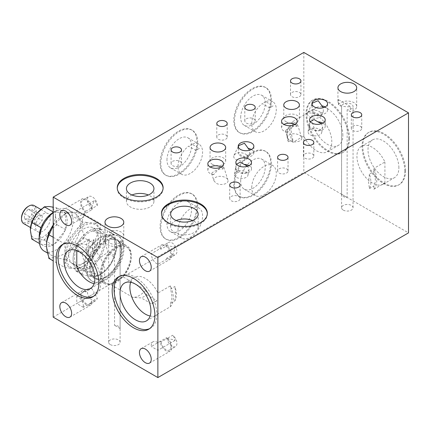 <?xml version="1.0" encoding="UTF-8"?>
<svg xmlns="http://www.w3.org/2000/svg" width="430" height="430" viewBox="0 0 430 430"><rect width="100%" height="100%" fill="white"/><g stroke="black" fill="none" stroke-linecap="round" stroke-linejoin="round"><path stroke-width="0.32" stroke-dasharray="2.15 1.61" d="M171.876 255.431A8.342 4.816 -120 0 0 168.237 247.035A8.342 4.816 -120 0 0 161.809 244.804A8.342 4.816 -120 0 0 160.084 248.621L151.236 253.727A8.342 4.816 -120 0 0 157.869 264.316L166.716 259.209A8.342 4.816 -120 0 0 170.151 259.247A8.342 4.816 -120 0 0 171.876 255.431M92.267 209.469L91.343 208.937L97.32 205.486L95.213 200.955L94.052 200.778L91.606 207.873L85.629 211.318L85.629 212.393L76.787 217.499A8.342 4.816 -120 0 0 81.695 218.392A8.342 4.816 -120 0 0 83.42 214.575L92.267 209.469A8.342 4.816 -120 0 0 88.623 201.073A8.342 4.816 -120 0 0 82.2 198.837A8.342 4.816 -120 0 0 80.792 205.046A8.342 4.816 -120 0 0 85.629 212.393M97.32 205.486A7.036 4.063 -120 0 0 94.245 198.407A7.036 4.063 -120 0 0 88.822 196.521A7.036 4.063 -120 0 0 87.618 201.686A7.036 4.063 -120 0 0 91.606 207.873M91.343 208.937A7.036 4.063 -120 0 0 88.274 201.853A7.036 4.063 -120 0 0 82.85 199.966A7.036 4.063 -120 0 0 81.641 205.131A7.036 4.063 -120 0 0 85.629 211.318M233.796 120.518A26.063 15.045 120 0 0 239.193 132.451A26.063 15.045 120 0 0 265.256 117.401A26.063 15.045 120 0 0 265.256 87.311A26.063 15.045 120 0 0 245.175 94.294A26.063 15.045 120 0 0 233.796 120.518M234.533 120.943A26.063 15.045 -60 0 1 245.912 94.718A26.063 15.045 -60 0 1 265.993 87.736A26.063 15.045 -60 0 1 265.993 117.831A26.063 15.045 -60 0 1 239.935 132.875A26.063 15.045 -60 0 1 234.533 120.943M240.682 117.395A17.372 10.03 -60 0 1 248.26 99.916A17.372 10.03 -60 0 1 261.65 95.261A17.372 10.03 -60 0 1 261.65 115.321A17.372 10.03 -60 0 1 244.278 125.35A17.372 10.03 -60 0 1 240.682 117.395M251.738 123.781A17.372 10.03 -60 0 1 262.311 103.63L269.685 107.887A17.372 10.03 -60 0 1 273.098 105.914L265.729 101.657A17.372 10.03 -60 0 1 272.706 101.647A17.372 10.03 -60 0 1 272.706 121.706A17.372 10.03 -60 0 1 255.334 131.731A17.372 10.03 -60 0 1 251.738 123.781M296.711 126.501L297.194 123.458L292.432 126.382L287.358 132.091L285.396 131.059C285.665 129.908 288.32 128.376 293.362 126.458L296.711 126.501M287.643 138.229L289.836 140.615C294.453 143.529 303.107 141.217 301.613 137.476C300.828 134.219 293.007 132.526 289.385 134.821C287.858 135.751 287.278 136.885 287.643 138.229L285.396 131.059M287.358 132.091A7.821 4.515 180 0 1 283.848 130.919A7.821 4.515 180 0 1 281.559 127.726A7.821 4.515 180 0 1 283.977 124.463M294.776 124.463A7.821 4.515 180 0 1 296.931 126.565M369.408 174.172L368.558 181.885L369.408 188.614A19.807 11.438 -120 0 0 369.408 174.172L373.853 171.602A19.807 11.438 -120 0 1 373.853 186.05L373.853 189.254A21.844 12.61 -120 0 0 376.771 180.509A21.844 12.61 -120 0 0 373.853 168.399L373.853 171.602M404.813 171.167A30.234 17.453 -120 0 0 391.617 140.739A30.234 17.453 -120 0 0 368.322 132.639A30.234 17.453 -120 0 0 368.322 167.549A30.234 17.453 -120 0 0 398.551 185.002A30.234 17.453 -120 0 0 404.813 171.167M405.549 170.737A30.234 17.453 -120 0 0 392.353 140.314A30.234 17.453 -120 0 0 369.058 132.214A30.234 17.453 -120 0 0 369.058 167.125A30.234 17.453 -120 0 0 399.293 184.577A30.234 17.453 -120 0 0 405.549 170.737M222.998 169.06L223.482 166.018L218.72 168.942L213.645 174.65L211.678 173.618C211.952 172.468 214.608 170.936 219.649 169.017L222.998 169.06M213.93 180.788L216.123 183.175C220.74 186.088 229.394 183.777 227.9 180.03C227.115 176.778 219.295 175.085 215.672 177.38C214.145 178.31 213.565 179.444 213.93 180.788L211.678 173.618M213.645 174.65A7.821 4.515 180 0 1 210.136 173.478A7.821 4.515 180 0 1 207.846 170.285A7.821 4.515 180 0 1 210.265 167.023M221.063 167.023A7.821 4.515 180 0 1 223.218 169.124M325.15 106.93A7.821 4.515 180 0 1 327.569 110.193A7.821 4.515 180 0 1 322.742 114.364A7.821 4.515 180 0 1 314.217 113.386A7.821 4.515 180 0 1 312.196 111.359L312.046 104.442M321.339 115.702C323.607 111.891 313.841 108.274 309.251 111.225L307.654 112.805C306.998 114.358 307.687 115.767 309.708 117.019C314.808 119.094 318.689 118.658 321.339 115.702L323.317 111.719L318.42 114.176L312.196 111.359M323.317 111.719L323.306 107.688M288.326 127.355L292.771 124.786A19.807 11.438 -120 0 0 292.771 139.234L288.326 141.798L287.471 135.068L288.326 127.355A19.807 11.438 -120 0 0 288.326 141.798M292.771 124.786L292.771 121.582A21.844 12.61 -120 0 0 292.771 142.438L292.771 139.234M292.771 121.582L303.827 115.197A21.844 12.61 60 0 1 305.434 113.945A21.844 12.61 60 0 1 322.269 119.798A21.844 12.61 60 0 1 331.804 141.782A21.844 12.61 60 0 1 327.278 151.779A21.844 12.61 60 0 1 303.827 136.057L292.771 142.438M342.861 135.396A21.844 12.61 -120 0 0 333.325 113.412A21.844 12.61 -120 0 0 316.491 107.559A21.844 12.61 -120 0 0 316.491 132.784A21.844 12.61 -120 0 0 338.335 145.399A21.844 12.61 -120 0 0 342.861 135.396M348.789 138.82A30.234 17.453 -120 0 0 335.594 108.398A30.234 17.453 -120 0 0 312.298 100.297A30.234 17.453 -120 0 0 312.298 135.203A30.234 17.453 -120 0 0 342.533 152.661A30.234 17.453 -120 0 0 348.789 138.82M349.531 138.395A30.234 17.453 -120 0 0 336.33 107.973A30.234 17.453 -120 0 0 313.035 99.873A30.234 17.453 -120 0 0 313.035 134.778A30.234 17.453 -120 0 0 343.269 152.236A30.234 17.453 -120 0 0 349.531 138.395M86.371 269.051A26.063 15.045 120 0 0 91.767 280.978A26.063 15.045 120 0 0 117.831 265.933A26.063 15.045 120 0 0 117.825 235.839A26.063 15.045 120 0 0 97.744 242.821A26.063 15.045 120 0 0 86.371 269.051M87.107 269.476A26.063 15.045 -60 0 1 98.481 243.246A26.063 15.045 -60 0 1 118.567 236.263A26.063 15.045 -60 0 1 118.567 266.358A26.063 15.045 -60 0 1 92.504 281.408A26.063 15.045 -60 0 1 87.107 269.476M89.542 268.067A22.613 13.056 -60 0 1 102.636 242.353A22.613 13.056 -60 0 1 120.47 243.622A22.613 13.056 -60 0 1 116.842 265.364A22.613 13.056 -60 0 1 99.83 279.376A22.613 13.056 -60 0 1 89.542 268.067M90.94 268.282A21.892 12.642 -60 0 1 100.496 246.25A21.892 12.642 -60 0 1 117.363 240.386A21.892 12.642 -60 0 1 120.878 244.622A21.892 12.642 -60 0 1 117.363 265.665A21.892 12.642 -60 0 1 100.894 279.231A21.892 12.642 -60 0 1 95.471 278.307A21.892 12.642 -60 0 1 90.94 268.282M100.373 273.733A21.892 12.642 -60 0 1 109.93 251.7A21.892 12.642 -60 0 1 126.802 245.836A21.892 12.642 -60 0 1 126.802 271.115A21.892 12.642 -60 0 1 104.909 283.752A21.892 12.642 -60 0 1 100.373 273.733A21.892 12.642 -60 0 1 89.429 274.818A21.892 12.642 -60 0 1 89.429 249.534A21.892 12.642 -60 0 1 111.322 236.898A21.892 12.642 -60 0 1 114.676 254.442A21.892 12.642 -60 0 1 100.373 273.733M101.109 273.308A20.85 12.04 -60 0 1 110.214 252.324A20.85 12.04 -60 0 1 126.28 246.739A20.85 12.04 -60 0 1 126.28 270.814A20.85 12.04 -60 0 1 105.431 282.849A20.85 12.04 -60 0 1 101.109 273.308M101.851 273.733A20.85 12.04 -60 0 1 110.951 252.749A20.85 12.04 -60 0 1 127.017 247.164A20.85 12.04 -60 0 1 123.018 276.829L145.867 290.024A20.85 12.04 -60 0 1 133.015 297.442L110.166 284.252A20.85 12.04 -60 0 1 106.167 283.273A20.85 12.04 -60 0 1 101.851 273.733M163.104 188.189A22.935 13.239 180 0 1 163.115 188.614A22.935 13.239 180 0 1 148.957 200.848A22.935 13.239 180 0 1 123.964 197.977A22.935 13.239 180 0 1 117.245 188.614A22.935 13.239 180 0 1 117.256 188.189M251.432 149.489A7.821 4.515 180 0 1 253.85 152.752A7.821 4.515 180 0 1 249.024 156.923A7.821 4.515 180 0 1 240.504 155.945A7.821 4.515 180 0 1 238.478 153.918L238.333 147.001M247.626 158.261C249.889 154.451 240.128 150.833 235.538 153.784L233.936 155.359C233.286 156.918 233.968 158.326 235.989 159.578C241.096 161.653 244.971 161.218 247.626 158.261L249.604 154.279L244.708 156.735L238.478 153.918M249.604 154.279L249.594 150.242M93.568 296.329A30.234 17.453 -120 0 0 94.557 295.829A30.234 17.453 -120 0 0 100.819 281.989A30.234 17.453 -120 0 0 87.618 251.561A30.234 17.453 -120 0 0 64.323 243.466A30.234 17.453 -120 0 0 63.398 244.068M94.122 283.666A21.844 12.61 -120 0 0 100.238 282.859A21.844 12.61 -120 0 0 104.764 272.862A21.844 12.61 -120 0 0 95.229 250.878A21.844 12.61 -120 0 0 78.394 245.025A21.844 12.61 -120 0 0 76.787 246.277L89.316 239.042A21.844 12.61 -120 0 0 89.316 259.903L76.787 267.137M207.33 213.721A22.935 13.239 180 0 1 207.341 214.145A22.935 13.239 180 0 1 193.183 226.379A22.935 13.239 180 0 1 168.189 223.509A22.935 13.239 180 0 1 161.476 214.145A22.935 13.239 180 0 1 161.486 213.721M149.592 328.671A30.234 17.453 -120 0 0 150.581 328.171A30.234 17.453 -120 0 0 156.837 314.33A30.234 17.453 -120 0 0 143.642 283.908A30.234 17.453 -120 0 0 120.346 275.807A30.234 17.453 -120 0 0 119.416 276.415M150.145 316.012A21.844 12.61 -120 0 0 156.262 315.206A21.844 12.61 -120 0 0 157.869 313.948L170.404 306.714A21.844 12.61 -120 0 0 173.317 297.969A21.844 12.61 -120 0 0 170.404 285.859L157.869 293.093A21.844 12.61 -120 0 0 134.418 277.366A21.844 12.61 -120 0 0 130.661 282.263M341.587 106.57L338.426 104.748A9.385 5.418 180 0 1 348.832 101.131A9.385 5.418 180 0 1 356.701 106.473A9.385 5.418 180 0 1 350.31 111.606L347.15 109.784L347.15 197.456A5.735 3.311 180 0 1 343.264 196.488A5.735 3.311 180 0 1 341.587 194.242L341.587 106.57A5.735 3.311 180 0 1 341.581 106.473A5.735 3.311 180 0 1 347.316 103.162A5.735 3.311 180 0 1 353.051 106.473A5.735 3.311 180 0 1 347.15 109.784M338.426 104.748L338.426 99.642A9.385 5.418 0 0 0 337.937 101.367A9.385 5.418 0 0 0 340.684 105.2A9.385 5.418 0 0 0 350.31 106.5L350.31 111.606M233.796 184.357A26.063 15.045 120 0 0 239.193 196.29A26.063 15.045 120 0 0 265.256 181.24A26.063 15.045 120 0 0 265.256 151.15A26.063 15.045 120 0 0 245.175 158.132A26.063 15.045 120 0 0 233.796 184.357M234.533 184.782A26.063 15.045 -60 0 1 245.912 158.557A26.063 15.045 -60 0 1 265.993 151.575A26.063 15.045 -60 0 1 265.993 181.67A26.063 15.045 -60 0 1 239.935 196.714A26.063 15.045 -60 0 1 234.533 184.782M322.79 123.104A7.821 4.515 180 0 1 325.209 126.366A7.821 4.515 180 0 1 320.382 130.537A7.821 4.515 180 0 1 311.863 129.559A7.821 4.515 180 0 1 309.584 126.651L316.297 130.58L320.382 129.973L322.785 127.242L321.446 123.695M309.584 126.651L309.777 123.227L310.288 121.722M160.084 226.916A26.063 15.045 120 0 0 165.48 238.849A26.063 15.045 120 0 0 191.543 223.799A26.063 15.045 120 0 0 191.543 193.704A26.063 15.045 120 0 0 171.457 200.692A26.063 15.045 120 0 0 160.084 226.916M160.82 227.341A26.063 15.045 -60 0 1 172.199 201.116A26.063 15.045 -60 0 1 192.28 194.134A26.063 15.045 -60 0 1 192.28 224.229A26.063 15.045 -60 0 1 166.216 239.274A26.063 15.045 -60 0 1 160.82 227.341M249.077 165.663A7.821 4.515 180 0 1 251.491 168.925A7.821 4.515 180 0 1 246.669 173.096A7.821 4.515 180 0 1 238.145 172.118A7.821 4.515 180 0 1 235.871 169.205L242.584 173.139L246.669 172.532L249.067 169.802L247.734 166.254M235.871 169.205L236.059 165.786L236.57 164.281M120.11 240.864L123.27 242.687L123.27 237.58A9.385 5.418 0 0 0 123.765 235.855A9.385 5.418 0 0 0 111.386 230.722L111.386 235.828L114.547 237.65L114.547 325.322A5.735 3.311 180 0 1 120.11 328.536L120.11 240.864A5.735 3.311 180 0 1 120.115 240.961A5.735 3.311 180 0 1 116.573 244.02A5.735 3.311 180 0 1 110.327 243.299A5.735 3.311 180 0 1 108.645 240.961A5.735 3.311 180 0 1 114.547 237.65M123.27 242.687A9.385 5.418 180 0 1 107.747 244.788A9.385 5.418 180 0 1 104.995 240.961A9.385 5.418 180 0 1 111.386 235.828M83.42 306.504A8.342 4.816 -120 0 0 76.787 295.915L85.629 290.809A8.342 4.816 -120 0 0 82.2 290.766A8.342 4.816 -120 0 0 82.2 300.398A8.342 4.816 -120 0 0 90.536 305.214A8.342 4.816 -120 0 0 92.219 302.22L83.372 307.326A8.342 4.816 -120 0 0 83.42 306.504M160.084 163.077A26.063 15.045 120 0 0 165.48 175.01A26.063 15.045 120 0 0 191.543 159.96A26.063 15.045 120 0 0 191.543 129.871A26.063 15.045 120 0 0 171.457 136.853A26.063 15.045 120 0 0 160.084 163.077M160.82 163.502A26.063 15.045 -60 0 1 172.199 137.278A26.063 15.045 -60 0 1 192.28 130.295A26.063 15.045 -60 0 1 192.28 160.39A26.063 15.045 -60 0 1 166.216 175.435A26.063 15.045 -60 0 1 160.82 163.502M166.964 159.955A17.372 10.03 -60 0 1 174.548 142.475A17.372 10.03 -60 0 1 187.931 137.82A17.372 10.03 -60 0 1 187.931 157.88A17.372 10.03 -60 0 1 170.565 167.904A17.372 10.03 -60 0 1 166.964 159.955M178.025 166.34A17.372 10.03 -60 0 1 188.598 146.189L195.967 150.446A17.372 10.03 -60 0 1 199.386 148.474L192.017 144.217A17.372 10.03 -60 0 1 198.988 144.206A17.372 10.03 -60 0 1 198.993 164.26A17.372 10.03 -60 0 1 181.621 174.29A17.372 10.03 -60 0 1 178.025 166.34M160.127 341.425L161.062 341.963L167.033 338.512A7.036 4.063 -120 0 0 170.398 345.064A7.036 4.063 -120 0 0 175.472 346.596A7.036 4.063 -120 0 0 176.676 341.436A7.036 4.063 -120 0 0 172.688 335.25L166.716 338.695L166.716 337.625L157.869 342.731A8.342 4.816 -120 0 0 152.962 341.839A8.342 4.816 -120 0 0 151.285 346.532L160.127 341.425A8.342 4.816 -120 0 0 164.066 349.289A8.342 4.816 -120 0 0 170.151 351.176A8.342 4.816 -120 0 0 171.876 347.359A8.342 4.816 -120 0 0 166.716 337.625M167.033 338.512L174.01 339.77L174.962 340.469L175.139 339.517C174.569 338.238 176.278 340.506 172.688 335.25M161.062 341.963A7.036 4.063 -120 0 0 164.421 348.51A7.036 4.063 -120 0 0 169.501 350.047A7.036 4.063 -120 0 0 170.705 344.881A7.036 4.063 -120 0 0 166.716 338.695M279.129 173.08A5.214 3.01 0 0 0 284.81 173.731A5.214 3.01 0 0 0 288.03 170.952A5.214 3.01 0 0 0 282.816 167.942A5.214 3.01 0 0 0 277.603 170.952A5.214 3.01 0 0 0 279.129 173.08M352.847 130.521A5.214 3.01 0 0 0 358.529 131.171A5.214 3.01 0 0 0 361.743 128.393A5.214 3.01 0 0 0 356.529 125.383A5.214 3.01 0 0 0 351.321 128.393A5.214 3.01 0 0 0 352.847 130.521M218.316 139.245A5.214 3.01 0 0 0 223.998 139.895A5.214 3.01 0 0 0 227.217 137.116A5.214 3.01 0 0 0 222.004 134.106A5.214 3.01 0 0 0 216.79 137.116A5.214 3.01 0 0 0 218.316 139.245M292.029 96.685A5.214 3.01 0 0 0 297.71 97.341A5.214 3.01 0 0 0 300.93 94.557A5.214 3.01 0 0 0 295.716 91.547A5.214 3.01 0 0 0 290.503 94.557A5.214 3.01 0 0 0 292.029 96.685M286.063 121.755A7.821 4.515 0 0 0 294.582 122.733A7.821 4.515 0 0 0 299.409 118.562A7.821 4.515 0 0 0 291.588 114.047A7.821 4.515 0 0 0 283.773 118.562A7.821 4.515 0 0 0 286.063 121.755M131.988 194.994A13.76 7.944 0 0 0 126.42 201.38A13.76 7.944 0 0 0 130.451 206.997A13.76 7.944 0 0 0 145.448 208.722A13.76 7.944 0 0 0 153.94 201.38A13.76 7.944 0 0 0 148.371 194.994M176.219 220.531A13.76 7.944 0 0 0 170.645 226.916A13.76 7.944 0 0 0 174.677 232.533A13.76 7.944 0 0 0 189.673 234.253A13.76 7.944 0 0 0 198.171 226.916A13.76 7.944 0 0 0 192.597 220.531M240.682 181.234A17.372 10.03 -60 0 1 248.26 163.755A17.372 10.03 -60 0 1 261.65 159.1A17.372 10.03 -60 0 1 261.65 179.159A17.372 10.03 -60 0 1 244.278 189.189A17.372 10.03 -60 0 1 240.682 181.234M251.738 187.62A17.372 10.03 -60 0 1 259.322 170.14A17.372 10.03 -60 0 1 272.706 165.486A17.372 10.03 -60 0 1 272.706 185.54A17.372 10.03 -60 0 1 255.334 195.569A17.372 10.03 -60 0 1 251.738 187.62M309.982 129.183L308.079 131.456L308.283 132.983C309.879 137.079 321.183 136.724 321.688 132.564C322.726 128.995 314.163 126.522 309.982 129.183M166.964 223.793A17.372 10.03 -60 0 1 174.548 206.314A17.372 10.03 -60 0 1 187.931 201.659A17.372 10.03 -60 0 1 187.931 221.719A17.372 10.03 -60 0 1 170.565 231.743A17.372 10.03 -60 0 1 166.964 223.793M178.025 230.179A17.372 10.03 -60 0 1 185.604 212.7A17.372 10.03 -60 0 1 198.988 208.045A17.372 10.03 -60 0 1 198.993 228.099A17.372 10.03 -60 0 1 181.621 238.129A17.372 10.03 -60 0 1 178.025 230.179M236.269 171.742L234.361 174.016L234.565 175.542C236.167 179.638 247.47 179.283 247.97 175.123C249.013 171.554 240.445 169.081 236.269 171.742M212.345 164.314A7.821 4.515 0 0 0 220.869 165.292A7.821 4.515 0 0 0 225.691 161.121A7.821 4.515 0 0 0 217.876 156.606A7.821 4.515 0 0 0 210.055 161.121A7.821 4.515 0 0 0 212.345 164.314M246.331 123.071A5.214 3.01 0 0 0 252.007 123.727A5.214 3.01 0 0 0 255.226 120.943A5.214 3.01 0 0 0 250.013 117.938A5.214 3.01 0 0 0 244.804 120.943A5.214 3.01 0 0 0 246.331 123.071M172.613 165.631A5.214 3.01 0 0 0 178.294 166.286A5.214 3.01 0 0 0 181.514 163.502A5.214 3.01 0 0 0 176.3 160.492A5.214 3.01 0 0 0 171.086 163.502A5.214 3.01 0 0 0 172.613 165.631M304.929 158.186A5.214 3.01 0 0 0 310.611 158.837A5.214 3.01 0 0 0 313.83 156.058A5.214 3.01 0 0 0 308.616 153.048A5.214 3.01 0 0 0 303.403 156.058A5.214 3.01 0 0 0 304.929 158.186M231.216 200.74A5.214 3.01 0 0 0 236.898 201.396A5.214 3.01 0 0 0 240.117 198.612A5.214 3.01 0 0 0 234.904 195.607A5.214 3.01 0 0 0 229.69 198.612A5.214 3.01 0 0 0 231.216 200.74M166.716 259.209L166.716 258.134L172.688 254.684L174.946 248.599L174.827 246.917L166.98 245.702L161.003 249.153L160.084 248.621M172.688 254.684A7.036 4.063 -120 0 0 175.472 254.673A7.036 4.063 -120 0 0 175.472 246.546A7.036 4.063 -120 0 0 168.436 242.482A7.036 4.063 -120 0 0 166.98 245.702M166.716 258.134A7.036 4.063 -120 0 0 169.501 258.118A7.036 4.063 -120 0 0 169.501 249.997A7.036 4.063 -120 0 0 162.459 245.933A7.036 4.063 -120 0 0 161.003 249.153M373.853 189.254L384.909 182.868A21.844 12.61 60 0 1 383.302 184.126A21.844 12.61 60 0 1 361.458 171.511A21.844 12.61 60 0 1 361.458 146.286A21.844 12.61 60 0 1 384.909 162.013L373.853 168.399M398.884 167.743A21.844 12.61 -120 0 0 389.349 145.759A21.844 12.61 -120 0 0 372.514 139.906A21.844 12.61 -120 0 0 372.514 165.131A21.844 12.61 -120 0 0 394.358 177.74A21.844 12.61 -120 0 0 398.884 167.743M369.408 188.614L373.853 186.05M89.316 239.042L89.316 242.251L93.761 239.682L94.616 246.417L93.761 254.13L89.316 256.694L89.316 259.903M93.761 239.682A19.807 11.438 -120 0 0 93.761 254.13M89.316 242.251A19.807 11.438 -120 0 0 89.316 256.694M170.404 306.714L170.404 303.51L174.849 300.941A19.807 11.438 -120 0 0 174.849 286.498L170.404 289.062L170.404 285.859M174.849 300.941L175.698 293.228L174.849 286.498M170.404 303.51A19.807 11.438 -120 0 0 170.404 289.062M343.264 210.109A5.735 3.311 0 0 0 349.509 210.824A5.735 3.311 0 0 0 353.051 207.765A5.735 3.311 0 0 0 347.316 204.454A5.735 3.311 0 0 0 341.581 207.765A5.735 3.311 0 0 0 343.264 210.109M110.327 344.591A5.735 3.311 0 0 0 116.573 345.312A5.735 3.311 0 0 0 120.115 342.253A5.735 3.311 0 0 0 114.38 338.942A5.735 3.311 0 0 0 108.645 342.253A5.735 3.311 0 0 0 110.327 344.591M85.629 290.809L85.629 291.884L91.606 288.433A7.036 4.063 -120 0 0 88.822 288.449A7.036 4.063 -120 0 0 88.822 296.571A7.036 4.063 -120 0 0 95.858 300.635A7.036 4.063 -120 0 0 97.261 298.232L91.289 301.683L92.219 302.22M85.629 291.884A7.036 4.063 -120 0 0 82.85 291.895A7.036 4.063 -120 0 0 82.85 300.022A7.036 4.063 -120 0 0 89.886 304.085A7.036 4.063 -120 0 0 91.289 301.683M91.606 288.433C95.197 293.69 93.482 291.422 94.052 292.701L93.874 293.658L95.089 294.206L97.261 298.232M195.967 150.446L199.386 148.474M145.867 290.024L146.635 294.738A19.157 11.062 -60 0 1 141.185 297.888L133.015 297.442M146.635 294.738L156.912 300.672A19.157 11.062 -60 0 1 151.457 303.822L141.185 297.888M156.912 300.672L151.457 303.822M269.685 107.887L273.098 105.914M53.196 317.141L303.827 172.441L408.5 232.877M303.827 52.428L303.827 172.441M341.587 194.242L347.15 197.456M110.166 284.252L123.018 276.829M83.372 307.326L76.787 303.521L93.874 293.658M120.11 328.536L114.547 325.322M174.962 340.469L157.869 350.337L151.285 346.532M303.827 115.197L303.827 136.057M384.909 162.013L384.909 182.868M151.236 253.727L157.869 257.559L157.869 264.316M157.869 293.093L157.869 313.948M76.787 246.277L76.787 250.54M94.052 200.778L76.787 210.743L83.42 214.575M76.787 210.743L76.787 217.499M111.386 230.722L123.27 237.58M76.787 295.915L76.787 303.521M157.869 257.559L175.139 247.589M265.729 101.657L262.311 103.63M192.017 144.217L188.598 146.189M350.31 106.5L338.426 99.642M157.869 342.731L157.869 350.337M65.36 256.07L64.989 251.663A25.542 14.744 -60 0 1 70.692 236.968L76.981 229.147A25.542 14.744 -60 0 1 88.386 222.563L94.67 223.127A25.542 14.744 -60 0 1 100.373 231.238L100.744 235.64L100.373 239.623A25.542 14.744 -60 0 1 94.67 254.318L88.386 262.139A25.542 14.744 -60 0 1 82.684 266.498A25.542 14.744 -60 0 1 76.981 268.723L70.692 268.159A25.542 14.744 -60 0 1 64.989 260.048L65.36 256.07M66.096 256.07A24.499 14.142 120 0 0 83.42 266.073A24.499 14.142 120 0 0 100.744 236.065A24.499 14.142 120 0 0 83.42 226.067A24.499 14.142 120 0 0 66.096 256.07M53.196 225.003A23.978 13.841 -60 0 1 63.516 215A23.978 13.841 -60 0 1 75.508 213.812A23.978 13.841 -60 0 1 79.179 233.028A23.978 13.841 -60 0 1 63.516 254.157A23.978 13.841 -60 0 1 51.53 255.345A23.978 13.841 -60 0 1 46.564 244.364M49.724 233.517A28.149 16.249 120 0 0 48.773 235.968M48.773 257.022A28.149 16.249 120 0 0 49.724 258.371C52.014 257.124 57.276 257.597 65.516 259.784A28.149 16.249 120 0 0 67.413 258.688C69.703 250.421 74.97 243.875 83.21 239.042A28.149 16.249 120 0 0 84.156 236.597C82.646 231.899 81.91 227.964 81.947 224.788C81.91 221.574 82.646 218.488 84.156 215.537A28.149 16.249 120 0 0 83.21 214.188C74.97 212.001 69.703 211.528 67.413 212.775A28.149 16.249 120 0 0 66.467 213.296A28.149 16.249 120 0 0 65.516 213.871L53.196 225.573M105.533 276.71A21.892 12.642 -60 0 1 94.589 277.796A21.892 12.642 -60 0 1 94.589 252.517A21.892 12.642 -60 0 1 116.482 239.875A21.892 12.642 -60 0 1 119.836 257.419A21.892 12.642 -60 0 1 105.533 276.71M89.316 266.498A20.85 12.04 120 0 0 102.937 248.126A20.85 12.04 120 0 0 99.744 231.415A20.85 12.04 120 0 0 78.894 243.455A20.85 12.04 120 0 0 78.894 267.53A20.85 12.04 120 0 0 89.316 266.498M83.42 263.09A20.85 12.04 -60 0 1 72.998 264.122A20.85 12.04 -60 0 1 72.993 240.048A20.85 12.04 -60 0 1 93.842 228.013A20.85 12.04 -60 0 1 97.04 244.718A20.85 12.04 -60 0 1 83.42 263.09M42.876 231.173A10.422 6.02 -60 0 1 37.663 231.689A10.422 6.02 -60 0 1 37.663 219.649A10.422 6.02 -60 0 1 48.09 213.635A10.422 6.02 -60 0 1 49.686 221.987A10.422 6.02 -60 0 1 42.876 231.173M23.661 223.605A10.422 6.02 120 0 0 28.869 223.089A10.422 6.02 120 0 0 35.679 213.898A10.422 6.02 120 0 0 34.083 205.545M28.133 206.486A9.385 5.418 -60 0 1 34.771 210.318A9.385 5.418 -60 0 1 28.133 221.81A9.385 5.418 -60 0 1 21.5 217.978M44.156 251.088A23.978 13.841 120 0 0 56.147 249.9A23.978 13.841 120 0 0 71.81 228.771A23.978 13.841 120 0 0 68.133 209.555A23.978 13.841 120 0 0 56.147 210.743A23.978 13.841 120 0 0 53.196 212.743M56.147 210.743L53.196 212.447A19.807 11.438 -60 0 1 54.046 211.985A19.807 11.438 -60 0 1 64.882 212.952A19.807 11.438 -60 0 1 65.731 214.161A19.807 11.438 -60 0 1 65.731 228.604A19.807 11.438 -60 0 1 64.882 230.797A19.807 11.438 -60 0 1 54.046 244.272A19.807 11.438 -60 0 1 52.347 245.25A19.807 11.438 -60 0 1 41.516 244.283A19.807 11.438 -60 0 1 40.667 243.079A19.807 11.438 -60 0 1 39.189 236.704M53.196 211.909L65.731 213.027L65.731 229.738L53.196 245.326L40.667 244.208L40.667 228.631M41.516 226.443L52.347 212.968M42.876 208.19A17.721 10.234 -60 0 1 49.133 206.513M49.154 206.513A17.721 10.234 -60 0 1 55.411 215.414L56.884 207.921L53.196 207.174M55.411 215.441A17.721 10.234 -60 0 1 49.154 231.56L56.884 224.632L55.411 215.414M49.133 231.587A17.721 10.234 -60 0 1 36.62 238.811L44.349 240.22L49.154 231.56M31.82 239.101L36.62 238.811M36.598 238.811A17.721 10.234 -60 0 1 30.347 229.91M31.82 237.967A19.807 11.438 120 0 0 32.669 239.177M43.505 240.144A19.807 11.438 120 0 0 45.198 239.166M56.034 225.685A19.807 11.438 120 0 0 56.884 223.498M56.884 209.055A19.807 11.438 120 0 0 56.034 207.846M45.198 206.878A19.807 11.438 120 0 0 44.349 207.341A19.807 11.438 120 0 0 43.505 207.862M32.669 221.337A19.807 11.438 120 0 0 31.82 223.525M40.667 244.208L39.479 243.52M53.196 245.326L44.349 240.22M65.731 229.738L56.884 224.632M65.731 213.027L56.884 207.921M38.453 215.194L42.14 215.521L42.14 220.434L38.453 225.024L34.771 224.691L34.771 219.778L38.453 215.194L28.133 209.233L24.451 213.817L24.451 218.736L28.133 219.064L31.82 214.479L31.82 209.566L28.133 209.233M31.82 209.566L42.14 215.521M31.82 214.479L42.14 220.434M28.133 219.064L38.453 225.024M24.451 218.736L34.771 224.691M24.451 213.817L34.771 219.778M81.211 237.935C78.83 240.87 77.04 244.439 75.841 248.642A26.063 20.554 -84.9 0 0 75.309 250.007C73.826 252.732 73.084 255.678 73.1 258.833A22.935 13.239 -60 0 1 81.211 237.935A22.935 13.239 -60 0 1 89.316 230.749A22.935 13.239 -60 0 1 97.427 228.572L92.058 229.174A26.063 15.045 0 0 0 91.52 229.475A26.063 15.045 0 0 0 90.999 229.781C86.822 232.27 83.56 234.99 81.211 237.935M75.841 270.97L81.211 270.373A22.935 13.239 -60 0 1 73.1 258.833C73.084 261.977 73.826 265.772 75.309 270.217A26.063 5.509 -141.2 0 0 75.841 270.97L82.474 274.802A26.063 5.509 -141.2 0 0 81.947 274.05C83.436 271.319 84.172 268.379 84.156 265.219C84.172 262.08 83.436 258.285 81.947 253.834A26.063 20.554 -84.9 0 0 82.474 252.475C86.656 249.986 89.918 247.266 92.267 244.321A22.935 13.239 120 0 0 84.156 265.219A22.935 13.239 120 0 0 92.267 276.753L82.474 274.802M92.058 271.717C93.262 267.508 95.052 263.939 97.427 261.01A22.935 13.239 -60 0 1 81.211 270.373L90.999 272.324A26.063 15.045 180 0 1 92.058 271.717L98.69 275.544A26.063 15.045 180 0 1 98.169 275.856A26.063 15.045 180 0 1 97.637 276.157L92.267 276.753A22.935 13.239 120 0 0 100.373 274.582A22.935 13.239 120 0 0 108.484 267.39A22.935 13.239 120 0 0 116.589 246.492A22.935 13.239 120 0 0 108.484 234.957A22.935 13.239 120 0 0 92.267 244.321C94.643 241.391 96.433 237.822 97.637 233.614A26.063 15.045 0 0 0 98.69 233.006L108.484 234.957L113.853 234.361A26.063 5.509 38.8 0 1 114.38 235.108C115.869 239.558 116.605 243.353 116.589 246.492C116.605 249.653 115.869 252.593 114.38 255.323A26.063 20.554 95.1 0 1 113.853 256.683C112.649 260.892 110.859 264.461 108.484 267.39C106.135 270.341 102.872 273.055 98.69 275.544M105.533 240.112C105.522 236.951 106.258 234.006 107.747 231.281A26.063 5.509 38.8 0 1 107.215 230.528L97.427 228.572A22.935 13.239 -60 0 1 105.533 240.112A22.935 13.239 -60 0 1 97.427 261.01C99.776 258.059 103.039 255.345 107.215 252.856A26.063 20.554 95.1 0 1 107.747 251.496C106.258 247.046 105.522 243.251 105.533 240.112M114.38 235.108L107.747 231.281M114.38 255.323L107.747 251.496M97.637 233.614L90.999 229.781M98.69 233.006L92.058 229.174M113.853 234.361L107.215 230.528M81.947 253.834L75.309 250.007M82.474 252.475L75.841 248.642M81.947 274.05L75.309 270.217M97.637 276.157L90.999 272.324M113.853 256.683L107.215 252.856M65.516 259.784L66.467 259.87L67.413 258.688M83.21 239.042L84.156 237.86L84.156 236.597M84.156 215.537L84.156 214.269L83.21 214.188M67.413 212.775L66.467 212.689L65.516 213.871M48.773 258.29L49.724 258.371M88.386 262.139L82.684 269.234L66.467 259.87M82.684 269.234L76.981 268.723M70.692 268.159L64.989 267.653L53.196 260.843M100.373 239.623L100.373 247.223L84.156 237.86M100.373 247.223L94.67 254.318M94.67 223.127L100.373 223.632L84.156 214.269M100.373 223.632L100.373 231.238M76.981 229.147L82.684 222.052L88.386 222.563M64.989 251.663L64.989 244.063L70.692 236.968M64.989 267.653L64.989 260.048M64.989 244.063L53.196 237.252M82.684 222.052L66.467 212.689M149.511 271.163L170.151 259.247M141.169 256.721L161.809 244.804M82.85 199.966L88.822 196.521M239.193 132.451L239.935 132.875M265.256 87.311L265.993 87.736M244.278 125.35L255.334 131.731M261.65 95.261L272.706 101.647M301.613 137.476L297.194 123.458L297.194 121.201M281.559 127.726L281.559 121.201M398.551 185.002L399.293 184.577M368.322 132.639L369.058 132.214M223.482 166.034L223.482 163.76M207.846 170.285L207.846 163.76M327.569 110.193L327.569 103.668M311.927 105.941L311.927 103.668M327.278 151.779L338.335 145.399M305.434 113.945L316.491 107.559M342.533 152.661L343.269 152.236M312.298 100.297L313.035 99.873M91.767 280.978L92.504 281.408M117.825 235.839L118.567 236.263M120.878 244.622L120.47 243.622M100.894 279.231L99.83 279.376M95.471 278.307L104.909 283.752M117.363 240.386L126.802 245.836M105.431 282.849L106.167 283.273M126.28 246.739L127.017 247.164M163.115 188.614L163.115 187.76M117.245 188.614L117.245 187.76M253.85 152.752L253.85 146.227M238.215 148.5L238.215 146.227M92.638 296.931L94.557 295.829M62.409 244.568L64.323 243.466M90.364 288.562L100.238 282.859M68.515 250.728L78.394 245.025M207.341 214.145L207.341 213.296M161.476 214.145L161.476 213.296M148.662 329.278L150.581 328.171M118.427 276.915L120.346 275.807M146.383 320.909L156.262 315.206M124.539 283.069L134.418 277.366M356.701 106.473L356.701 87.747M337.937 101.367L337.937 87.747M239.193 196.29L239.935 196.714M265.256 151.15L265.993 151.575M325.209 126.366L325.209 119.836M309.573 125.689L309.573 119.836M165.48 238.849L166.216 239.274M191.543 193.704L192.28 194.134M251.491 168.925L251.491 162.395M235.855 168.248L235.855 162.395M123.765 235.855L123.765 222.235M104.995 240.961L104.995 222.235M69.896 317.13L90.536 305.214M61.56 302.682L82.2 290.766M165.48 175.01L166.216 175.435M191.543 129.871L192.28 130.295M170.565 167.904L181.621 174.29M187.931 137.82L198.988 144.206M169.501 350.047L175.472 346.596M288.03 170.952L288.03 157.332M277.603 170.952L277.603 157.332M361.743 128.393L361.743 114.772M351.321 128.393L351.321 114.772M227.217 137.116L227.217 123.496M216.79 137.116L216.79 123.496M300.93 94.557L300.93 80.942M290.503 94.557L290.503 80.942M299.409 118.562L299.409 104.942M283.773 118.562L283.773 104.942M227.9 180.03L223.482 166.018M307.654 112.805L312.497 103.039M153.94 201.38L153.94 188.614M126.42 201.38L126.42 188.614M233.936 155.359L238.779 145.598M198.171 226.916L198.171 214.145M170.645 226.916L170.645 214.145M244.278 189.189L255.334 195.569M261.65 159.1L272.706 165.486M321.688 132.564L322.785 127.242M308.079 131.456L309.772 123.227M170.565 231.743L181.621 238.129M187.931 201.659L198.988 208.045M247.97 175.123L249.067 169.802M234.361 174.016L236.059 165.786M225.691 161.121L225.691 147.501M210.055 161.121L210.055 147.501M255.226 120.943L255.226 107.328M244.804 120.943L244.804 107.328M181.514 163.502L181.514 149.882M171.086 163.502L171.086 149.882M313.83 156.058L313.83 142.438M303.403 156.058L303.403 142.438M240.117 198.612L240.117 184.997M229.69 198.612L229.69 184.997M169.501 258.118L175.472 254.673M162.459 245.933L168.436 242.482M69.896 225.202L81.695 218.392M61.56 210.754L82.2 198.837M383.302 184.126L394.358 177.74M361.458 146.286L372.514 139.906M353.051 207.765L353.051 106.473M341.581 207.765L341.581 106.473M120.115 342.253L120.115 240.961M108.645 342.253L108.645 240.961M89.886 304.085L95.858 300.635M82.85 291.895L88.822 288.449M149.511 363.092L170.151 351.176M141.169 348.649L152.962 341.839M100.744 236.065L100.744 235.64M83.42 266.073L82.684 266.498M63.516 215L66.467 213.296M89.429 274.818L94.589 277.796M111.322 236.898L116.482 239.875M72.998 264.122L78.894 267.53M93.842 228.013L99.744 231.415M30.498 227.551L37.663 231.689M40.925 209.496L48.09 213.635M47.644 253.098L51.53 255.345M68.133 209.555L75.508 213.812M43.548 207.803L44.349 207.341M89.316 230.749L91.52 229.475M100.373 274.582L98.169 275.856"/><path stroke-width="0.64" d="M151.236 267.347A8.342 4.816 60 0 1 149.511 271.163A8.342 4.816 60 0 1 141.169 266.347A8.342 4.816 60 0 1 141.169 256.721A8.342 4.816 60 0 1 147.597 258.951A8.342 4.816 60 0 1 151.236 267.347M283.977 124.463A7.821 4.515 180 0 1 294.776 124.463M283.848 124.394A7.821 4.515 180 0 1 281.559 121.201A7.821 4.515 180 0 1 289.379 116.686A7.821 4.515 180 0 1 297.194 121.201A7.821 4.515 180 0 1 292.368 125.372A7.821 4.515 180 0 1 283.848 124.394M210.265 167.023A7.821 4.515 180 0 1 221.063 167.023M210.136 166.953A7.821 4.515 180 0 1 207.846 163.76A7.821 4.515 180 0 1 215.661 159.245A7.821 4.515 180 0 1 223.482 163.76A7.821 4.515 180 0 1 218.655 167.931A7.821 4.515 180 0 1 210.136 166.953M312.046 104.442L312.497 103.039L318.168 100.706L323.306 107.688M321.769 105.834A7.821 4.515 180 0 1 325.15 106.93M314.217 106.86A7.821 4.515 180 0 1 311.927 103.668A7.821 4.515 180 0 1 319.748 99.153A7.821 4.515 180 0 1 327.569 103.668A7.821 4.515 180 0 1 322.742 107.839A7.821 4.515 180 0 1 314.217 106.86M117.256 188.189A22.935 13.239 180 0 1 140.18 175.37A22.935 13.239 180 0 1 163.104 188.189M123.964 197.123A22.935 13.239 180 0 1 117.245 187.76A22.935 13.239 180 0 1 140.18 174.521A22.935 13.239 180 0 1 163.115 187.76A22.935 13.239 180 0 1 148.957 199.993A22.935 13.239 180 0 1 123.964 197.123M238.333 147.001L238.779 145.598L244.455 143.265L249.594 150.242M248.051 148.393A7.821 4.515 180 0 1 251.432 149.489M240.504 149.414A7.821 4.515 180 0 1 238.215 146.227A7.821 4.515 180 0 1 246.035 141.712A7.821 4.515 180 0 1 253.85 146.227A7.821 4.515 180 0 1 249.024 150.393A7.821 4.515 180 0 1 240.504 149.414M98.9 283.096A30.234 17.453 60 0 1 92.638 296.931A30.234 17.453 60 0 1 62.409 279.478A30.234 17.453 60 0 1 62.409 244.568A30.234 17.453 60 0 1 85.704 252.668A30.234 17.453 60 0 1 98.9 283.096M63.398 244.068A30.234 17.453 -120 0 0 64.323 278.371A30.234 17.453 -120 0 0 93.568 296.329M94.885 278.565A21.844 12.61 -120 0 0 85.35 256.581A21.844 12.61 -120 0 0 68.515 250.728A21.844 12.61 -120 0 0 68.515 275.952A21.844 12.61 -120 0 0 90.364 288.562A21.844 12.61 -120 0 0 94.885 278.565M76.787 250.54L76.787 267.137A21.844 12.61 -120 0 0 94.122 283.666M161.486 213.721A22.935 13.239 180 0 1 184.411 200.907A22.935 13.239 180 0 1 207.33 213.721M168.189 222.659A22.935 13.239 180 0 1 161.476 213.296A22.935 13.239 180 0 1 184.411 200.057A22.935 13.239 180 0 1 207.341 213.296A22.935 13.239 180 0 1 193.183 225.53A22.935 13.239 180 0 1 168.189 222.659M154.924 315.437A30.234 17.453 60 0 1 148.662 329.278A30.234 17.453 60 0 1 118.427 311.825A30.234 17.453 60 0 1 118.427 276.915A30.234 17.453 60 0 1 141.728 285.015A30.234 17.453 60 0 1 154.924 315.437M119.416 276.415A30.234 17.453 -120 0 0 120.346 310.718A30.234 17.453 -120 0 0 149.592 328.671M150.908 310.906A21.844 12.61 -120 0 0 141.373 288.922A21.844 12.61 -120 0 0 124.539 283.069A21.844 12.61 -120 0 0 124.539 308.294A21.844 12.61 -120 0 0 146.383 320.909A21.844 12.61 -120 0 0 150.908 310.906M130.661 282.263A21.844 12.61 -120 0 0 134.418 302.591A21.844 12.61 -120 0 0 150.145 316.012M340.684 91.579A9.385 5.418 180 0 1 337.937 87.747A9.385 5.418 180 0 1 347.316 82.334A9.385 5.418 180 0 1 356.701 87.747A9.385 5.418 180 0 1 350.907 92.751A9.385 5.418 180 0 1 340.684 91.579M321.446 123.695L317.877 121.862A7.821 4.515 180 0 1 322.79 123.104M310.288 121.722L314.034 119.508L317.877 121.862M311.863 123.028A7.821 4.515 180 0 1 309.573 119.836A7.821 4.515 180 0 1 317.388 115.326A7.821 4.515 180 0 1 325.209 119.836A7.821 4.515 180 0 1 320.382 124.007A7.821 4.515 180 0 1 311.863 123.028M247.734 166.254L244.165 164.421A7.821 4.515 180 0 1 249.077 165.663M236.57 164.281L240.322 162.067L244.165 164.421M238.145 165.588A7.821 4.515 180 0 1 235.855 162.395A7.821 4.515 180 0 1 243.676 157.885A7.821 4.515 180 0 1 251.491 162.395A7.821 4.515 180 0 1 246.669 166.566A7.821 4.515 180 0 1 238.145 165.588M107.747 226.062A9.385 5.418 180 0 1 104.995 222.235A9.385 5.418 180 0 1 114.38 216.817A9.385 5.418 180 0 1 123.765 222.235A9.385 5.418 180 0 1 117.97 227.239A9.385 5.418 180 0 1 107.747 226.062M71.627 313.309A8.342 4.816 60 0 1 69.896 317.13A8.342 4.816 60 0 1 61.56 312.314A8.342 4.816 60 0 1 61.56 302.682A8.342 4.816 60 0 1 67.983 304.918A8.342 4.816 60 0 1 71.627 313.309M279.129 159.46A5.214 3.01 180 0 1 277.603 157.332A5.214 3.01 180 0 1 282.816 154.322A5.214 3.01 180 0 1 288.03 157.332A5.214 3.01 180 0 1 284.81 160.111A5.214 3.01 180 0 1 279.129 159.46M352.847 116.901A5.214 3.01 180 0 1 351.321 114.772A5.214 3.01 180 0 1 356.529 111.762A5.214 3.01 180 0 1 361.743 114.772A5.214 3.01 180 0 1 358.529 117.557A5.214 3.01 180 0 1 352.847 116.901M218.316 125.624A5.214 3.01 180 0 1 216.79 123.496A5.214 3.01 180 0 1 222.004 120.491A5.214 3.01 180 0 1 227.217 123.496A5.214 3.01 180 0 1 223.998 126.28A5.214 3.01 180 0 1 218.316 125.624M292.029 83.065A5.214 3.01 180 0 1 290.503 80.942A5.214 3.01 180 0 1 295.716 77.932A5.214 3.01 180 0 1 300.93 80.942A5.214 3.01 180 0 1 297.71 83.721A5.214 3.01 180 0 1 292.029 83.065M286.063 108.134A7.821 4.515 180 0 1 283.773 104.942A7.821 4.515 180 0 1 291.588 100.427A7.821 4.515 180 0 1 299.409 104.942A7.821 4.515 180 0 1 294.582 109.112A7.821 4.515 180 0 1 286.063 108.134M148.371 194.994A13.76 7.944 0 0 0 131.988 194.994M130.451 194.231A13.76 7.944 180 0 1 126.42 188.614A13.76 7.944 180 0 1 140.18 180.67A13.76 7.944 180 0 1 153.94 188.614A13.76 7.944 180 0 1 145.448 195.951A13.76 7.944 180 0 1 130.451 194.231M192.597 220.531A13.76 7.944 0 0 0 176.219 220.531M174.677 219.768A13.76 7.944 180 0 1 170.645 214.145A13.76 7.944 180 0 1 184.411 206.201A13.76 7.944 180 0 1 198.171 214.145A13.76 7.944 180 0 1 189.673 221.488A13.76 7.944 180 0 1 174.677 219.768M212.345 150.694A7.821 4.515 180 0 1 210.055 147.501A7.821 4.515 180 0 1 217.876 142.986A7.821 4.515 180 0 1 225.691 147.501A7.821 4.515 180 0 1 220.869 151.672A7.821 4.515 180 0 1 212.345 150.694M246.331 109.456A5.214 3.01 180 0 1 244.804 107.328A5.214 3.01 180 0 1 250.013 104.318A5.214 3.01 180 0 1 255.226 107.328A5.214 3.01 180 0 1 252.007 110.107A5.214 3.01 180 0 1 246.331 109.456M172.613 152.01A5.214 3.01 180 0 1 171.086 149.882A5.214 3.01 180 0 1 176.3 146.877A5.214 3.01 180 0 1 181.514 149.882A5.214 3.01 180 0 1 178.294 152.666A5.214 3.01 180 0 1 172.613 152.01M304.929 144.566A5.214 3.01 180 0 1 303.403 142.438A5.214 3.01 180 0 1 308.616 139.427A5.214 3.01 180 0 1 313.83 142.438A5.214 3.01 180 0 1 310.611 145.216A5.214 3.01 180 0 1 304.929 144.566M231.216 187.125A5.214 3.01 180 0 1 229.69 184.997A5.214 3.01 180 0 1 234.904 181.987A5.214 3.01 180 0 1 240.117 184.997A5.214 3.01 180 0 1 236.898 187.776A5.214 3.01 180 0 1 231.216 187.125M71.627 221.385A8.342 4.816 60 0 1 69.896 225.202A8.342 4.816 60 0 1 61.56 220.386A8.342 4.816 60 0 1 61.56 210.754A8.342 4.816 60 0 1 67.983 212.99A8.342 4.816 60 0 1 71.627 221.385M151.236 359.276A8.342 4.816 60 0 1 149.511 363.092A8.342 4.816 60 0 1 141.169 358.276A8.342 4.816 60 0 1 141.169 348.649A8.342 4.816 60 0 1 147.597 350.88A8.342 4.816 60 0 1 151.236 359.276M53.196 197.123L157.869 257.559L408.5 112.859L303.827 52.428L53.196 197.123L53.196 317.141L157.869 377.572L408.5 232.877L408.5 112.859M157.869 257.559L157.869 377.572M53.196 225.003A23.978 13.841 -60 0 0 46.564 244.364L46.564 245.218C46.526 248.389 47.268 252.324 48.773 257.022L48.773 258.29L53.196 260.843M53.196 225.573L49.724 233.517L48.773 234.699L48.773 235.968C47.268 238.919 46.526 242.004 46.564 245.218M40.925 209.496L34.083 205.545A10.422 6.02 120 0 0 28.869 206.061A10.422 6.02 120 0 0 21.5 218.832A10.422 6.02 120 0 0 23.661 223.605L30.498 227.551M21.5 218.832L21.5 217.978A9.385 5.418 -60 0 1 28.133 206.486L28.869 206.061M53.196 212.743A23.978 13.841 120 0 0 40.974 230.335A23.978 13.841 120 0 0 39.189 240.112A23.978 13.841 120 0 0 44.156 251.088L47.644 253.098M39.189 240.112L39.189 236.704A19.807 11.438 -60 0 1 40.667 228.631A19.807 11.438 -60 0 1 41.516 226.443A19.807 11.438 -60 0 1 52.347 212.968A19.807 11.438 -60 0 1 53.196 212.447L53.196 212.447M40.667 228.631L40.667 227.502L41.516 226.443M52.347 212.968L53.196 211.909L44.349 206.803L36.598 213.758L31.82 222.391L30.347 229.883A17.721 10.234 -60 0 1 36.598 213.758M36.62 213.731A17.721 10.234 -60 0 1 42.876 208.19L43.548 207.803M53.196 207.174L49.154 206.513L44.349 206.803M30.347 229.883L31.82 239.101L39.479 243.52M40.667 227.502L31.82 222.391M53.196 237.252L48.773 234.699"/></g></svg>
